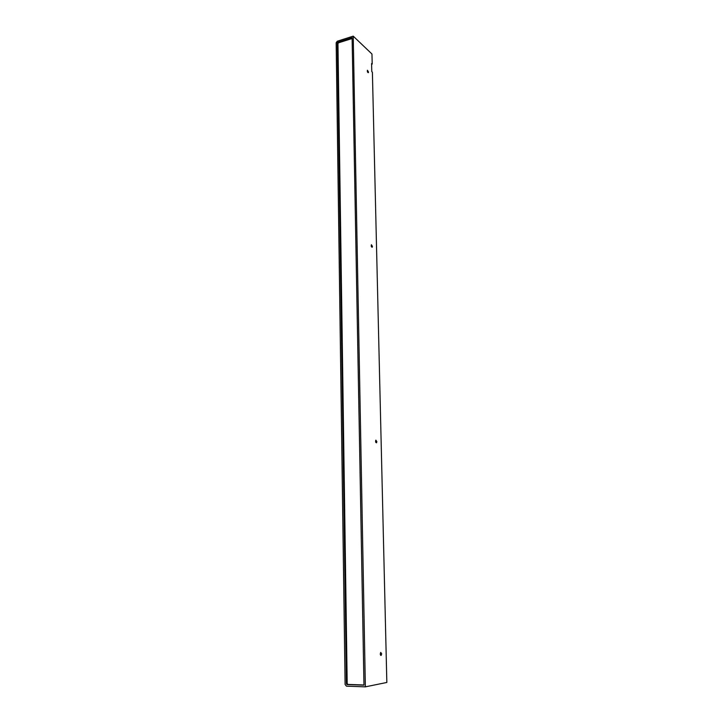 <?xml version="1.0" encoding="UTF-8"?>
<svg xmlns="http://www.w3.org/2000/svg" width="723" height="723" viewBox="0 0 723 723"><rect width="100%" height="100%" fill="white"/><g stroke="black" fill="none" stroke-linecap="round" stroke-linejoin="round"><path stroke-width="1.08" d="M372.2 64.094L371.595 63.525L371.785 71.631L372.39 72.183L386.841 682.458L365.359 686.85L353.231 36.15L371.965 54.026L372.2 64.094L371.613 64.266M381.663 653.791L380.741 652.417C380.036 654.071 380.19 655.065 381.184 655.381L381.663 653.791M376.864 441.626L375.861 440.126C375.336 441.663 375.562 442.548 376.529 442.792L376.864 441.626M372.444 246.38L371.396 244.736C371.035 246.172 371.306 247.013 372.218 247.248L372.444 246.38M368.504 72.029L367.429 70.239C367.194 71.604 367.501 72.417 368.341 72.689L368.504 72.029M353.231 36.15L337.27 41.22L336.159 42.747L345.106 684.5L346.462 686.172L365.359 686.85M346.425 683.732L337.298 42.973L337.849 42.214L352.101 37.695L363.967 685.16L347.103 684.573L346.425 683.732L347.185 683.587L347.862 684.419L363.967 684.988M352.119 38.509L338.509 42.82L337.957 43.579L347.185 683.587M337.957 43.579L337.298 42.973M347.862 684.419L347.103 684.573M338.509 42.82L337.849 42.214M347.6 684.347L346.832 684.491M381.184 655.381L380.714 655.372"/></g></svg>
